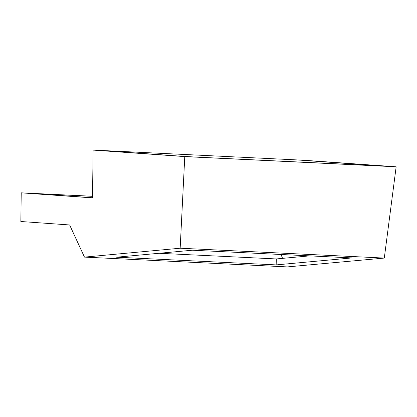 <?xml version="1.0" encoding="UTF-8"?>
<svg xmlns="http://www.w3.org/2000/svg" width="417" height="417" viewBox="0 0 417 417"><rect width="100%" height="100%" fill="white"/><g stroke="black" fill="none" stroke-linecap="round" stroke-linejoin="round"><path stroke-width="0.63" d="M351.99 257.92L192.378 250.216L116.557 257.195L276.169 264.899L351.99 257.92M180.165 248.219L384.297 258.071L287.37 266.906L84.469 257.112L180.165 248.219L184.773 156.594L396.15 166.8L304.499 160.295L388.196 166.357L187.614 156.672L93.121 150.094L184.773 156.594M92.527 196.271L21.22 192.831L20.85 221.505L69.639 224.966L84.469 257.112M384.297 258.071L396.15 166.8M159.085 253.281L276.304 258.941L276.169 264.899M276.304 258.941L309.596 255.876M21.22 192.831L92.506 197.887L93.121 150.094M282.544 258.368L281.053 254.495M92.506 197.762L29.164 193.269L92.527 196.329M185.132 156.5L98.574 150.334L297.008 159.914L384.255 166.117L194.661 157.016M185.132 156.474L194.661 157"/></g></svg>

